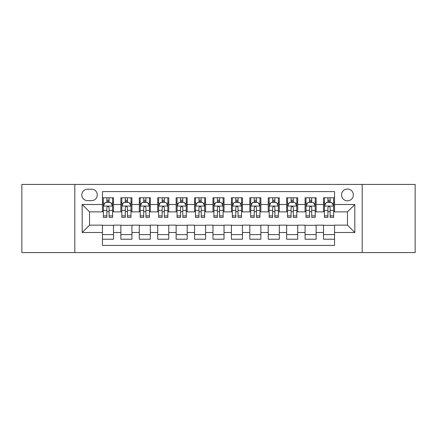 <?xml version="1.0" encoding="UTF-8"?>
<svg xmlns="http://www.w3.org/2000/svg" width="437" height="437" viewBox="0 0 437 437"><rect width="100%" height="100%" fill="white"/><g stroke="black" fill="none" stroke-linecap="round" stroke-linejoin="round"><path stroke-width="0.66" d="M347.453 189.024A5.894 5.894 0 0 0 341.554 194.918A5.894 5.894 0 0 0 347.453 200.818A5.894 5.894 0 0 0 353.347 194.918A5.894 5.894 0 0 0 347.453 189.024M362.186 252.581L415.15 252.581L415.15 184.419L362.186 184.419L362.186 252.581L74.814 252.581L74.814 184.419L21.85 184.419L21.85 252.581L74.814 252.581M334.556 197.775L323.5 197.775L323.5 204.5L316.137 204.5L316.137 211.869L323.5 211.869L323.5 204.5M316.137 204.5L316.137 197.775L305.081 197.775L305.081 204.5L297.712 204.5L297.712 211.869L305.081 211.869L305.081 204.5M297.712 204.5L297.712 197.775L286.661 197.775L286.661 204.5L279.292 204.5L279.292 211.869L286.661 211.869L286.661 204.5M279.292 204.5L279.292 197.775L268.236 197.775L268.236 204.5L260.867 204.5L260.867 211.869L268.236 211.869L268.236 204.5M260.867 204.5L260.867 197.775L249.817 197.775L249.817 204.5L242.448 204.5L242.448 211.869L249.817 211.869L249.817 204.5M242.448 204.5L242.448 197.775L231.397 197.775L231.397 204.5L224.028 204.5L224.028 211.869L231.397 211.869L231.397 204.5M224.028 204.5L224.028 197.775L212.972 197.775L212.972 204.5L205.603 204.5L205.603 211.869L212.972 211.869L212.972 204.5M205.603 204.5L205.603 197.775L194.552 197.775L194.552 204.5L187.183 204.5L187.183 211.869L194.552 211.869L194.552 204.5M187.183 204.5L187.183 197.775L176.133 197.775L176.133 204.5L168.764 204.5L168.764 211.869L176.133 211.869L176.133 204.5M168.764 204.5L168.764 197.775L157.708 197.775L157.708 204.5L150.339 204.5L150.339 211.869L157.708 211.869L157.708 204.5M150.339 204.5L150.339 197.775L139.288 197.775L139.288 204.5L131.919 204.5L131.919 211.869L139.288 211.869L139.288 204.5M131.919 204.5L131.919 197.775L120.863 197.775L120.863 211.869L113.5 211.869L113.5 197.775L102.444 197.775M102.444 239.225L113.5 239.225L113.5 225.131L120.863 225.131L120.863 239.225L131.919 239.225L131.919 225.131L139.288 225.131L139.288 232.5L131.919 232.5M139.288 232.5L139.288 239.225L150.339 239.225L150.339 225.131L157.708 225.131L157.708 232.5L150.339 232.5M157.708 232.5L157.708 239.225L168.764 239.225L168.764 225.131L176.133 225.131L176.133 232.5L168.764 232.5M176.133 232.5L176.133 239.225L187.183 239.225L187.183 225.131L194.552 225.131L194.552 232.5L187.183 232.5M194.552 232.5L194.552 239.225L205.603 239.225L205.603 225.131L212.972 225.131L212.972 232.5L205.603 232.5M212.972 232.5L212.972 239.225L224.028 239.225L224.028 225.131L231.397 225.131L231.397 232.5L224.028 232.5M231.397 232.5L231.397 239.225L242.448 239.225L242.448 225.131L249.817 225.131L249.817 232.5L242.448 232.5M249.817 232.5L249.817 239.225L260.867 239.225L260.867 225.131L268.236 225.131L268.236 232.5L260.867 232.5M268.236 232.5L268.236 239.225L279.292 239.225L279.292 225.131L286.661 225.131L286.661 232.5L279.292 232.5M286.661 232.5L286.661 239.225L297.712 239.225L297.712 225.131L305.081 225.131L305.081 232.5L297.712 232.5M305.081 232.5L305.081 239.225L316.137 239.225L316.137 225.131L323.5 225.131L323.5 232.5L316.137 232.5M87.52 200.632L91.573 200.632A5.708 5.708 0 0 0 97.287 194.918A5.708 5.708 0 0 0 91.573 189.21L87.52 189.21A5.708 5.708 0 0 0 81.812 194.918A5.708 5.708 0 0 0 87.52 200.632M362.186 184.419L74.814 184.419M334.556 204.5L334.556 191.603L102.444 191.603L102.444 211.869L89.547 211.869L89.547 225.131L102.444 225.131L102.444 245.397L334.556 245.397L334.556 225.131L347.453 225.131L347.453 211.869L334.556 211.869L334.556 204.5L354.822 204.5L354.822 232.5L334.556 232.5M102.444 232.5L82.178 232.5L82.178 204.5L102.444 204.5M323.5 232.5L323.5 239.225L334.556 239.225M102.444 202.38L103.367 202.38M106.863 202.38L109.075 202.38M112.577 202.38L113.5 202.38M102.444 211.683L103.367 211.683M106.863 211.683L109.075 211.683M112.577 211.683L113.5 211.683M102.444 225.317L113.5 225.317M102.444 234.62L113.5 234.62M120.863 211.683L121.786 211.683M125.288 211.683L127.5 211.683M130.996 211.683L131.919 211.683M120.863 202.38L121.786 202.38M125.288 202.38L127.5 202.38M130.996 202.38L131.919 202.38M120.863 225.317L131.919 225.317M120.863 234.62L131.919 234.62M139.288 225.317L150.339 225.317M139.288 234.62L150.339 234.62M139.288 202.38L140.206 202.38M143.707 202.38L145.92 202.38M149.421 202.38L150.339 202.38M139.288 211.683L140.206 211.683M143.707 211.683L145.92 211.683M149.421 211.683L150.339 211.683M157.708 225.317L168.764 225.317M157.708 234.62L168.764 234.62M157.708 202.38L158.631 202.38M162.132 202.38L164.339 202.38M167.841 202.38L168.764 202.38M157.708 211.683L158.631 211.683M162.132 211.683L164.339 211.683M167.841 211.683L168.764 211.683M176.133 225.317L187.183 225.317M176.133 234.62L187.183 234.62M176.133 202.38L177.051 202.38M180.552 202.38L182.764 202.38M186.26 202.38L187.183 202.38M176.133 211.683L177.051 211.683M180.552 211.683L182.764 211.683M186.26 211.683L187.183 211.683M194.552 225.317L205.603 225.317M194.552 234.62L205.603 234.62M194.552 202.38L195.476 202.38M198.972 202.38L201.184 202.38M204.685 202.38L205.603 202.38M194.552 211.683L195.476 211.683M198.972 211.683L201.184 211.683M204.685 211.683L205.603 211.683M212.972 225.317L224.028 225.317M212.972 234.62L224.028 234.62M212.972 202.38L213.895 202.38M217.397 202.38L219.603 202.38M223.105 202.38L224.028 202.38M212.972 211.683L213.895 211.683M217.397 211.683L219.603 211.683M223.105 211.683L224.028 211.683M231.397 225.317L242.448 225.317M231.397 234.62L242.448 234.62M231.397 202.38L232.315 202.38M235.816 202.38L238.028 202.38M241.524 202.38L242.448 202.38M231.397 211.683L232.315 211.683M235.816 211.683L238.028 211.683M241.524 211.683L242.448 211.683M249.817 225.317L260.867 225.317M249.817 234.62L260.867 234.62M249.817 202.38L250.74 202.38M254.236 202.38L256.448 202.38M259.949 202.38L260.867 202.38M249.817 211.683L250.74 211.683M254.236 211.683L256.448 211.683M259.949 211.683L260.867 211.683M268.236 225.317L279.292 225.317M268.236 234.62L279.292 234.62M268.236 202.38L269.159 202.38M272.661 202.38L274.868 202.38M278.369 202.38L279.292 202.38M268.236 211.683L269.159 211.683M272.661 211.683L274.868 211.683M278.369 211.683L279.292 211.683M286.661 225.317L297.712 225.317M286.661 234.62L297.712 234.62M286.661 202.38L287.579 202.38M291.08 202.38L293.293 202.38M296.794 202.38L297.712 202.38M286.661 211.683L287.579 211.683M291.08 211.683L293.293 211.683M296.794 211.683L297.712 211.683M305.081 225.317L316.137 225.317M305.081 234.62L316.137 234.62M305.081 202.38L306.004 202.38M309.5 202.38L311.712 202.38M315.214 202.38L316.137 202.38M305.081 211.683L306.004 211.683M309.5 211.683L311.712 211.683M315.214 211.683L316.137 211.683M323.5 225.317L334.556 225.317M323.5 234.62L334.556 234.62M323.5 202.38L324.423 202.38M327.925 202.38L330.137 202.38M333.633 202.38L334.556 202.38M323.5 211.683L324.423 211.683M327.925 211.683L330.137 211.683M333.633 211.683L334.556 211.683M89.547 211.869L82.178 204.5M89.547 225.131L82.178 232.5M354.822 204.5L347.453 211.869M354.822 232.5L347.453 225.131M109.075 200.168L106.863 200.168M112.577 215.894L109.075 215.894L109.075 217.397L112.577 217.397L112.577 206.16L110.736 202.473L105.208 202.473L103.367 206.16L103.367 217.397L106.863 217.397L106.863 215.894L103.367 215.894M103.367 206.16L103.367 197.775M112.577 206.16L112.577 197.775M106.863 202.473L106.863 197.775M109.075 197.775L109.075 202.473M109.075 215.894L109.075 207.537C108.338 206.122 107.606 206.122 106.863 207.537L106.863 215.894M127.5 200.168L125.288 200.168M130.996 215.894L127.5 215.894L127.5 217.397L130.996 217.397L130.996 206.16L129.155 202.473L123.627 202.473L121.786 206.16L121.786 217.397L125.288 217.397L125.288 215.894L121.786 215.894M121.786 206.16L121.786 197.775M130.996 206.16L130.996 197.775M125.288 202.473L125.288 197.775M127.5 197.775L127.5 202.473M127.5 215.894L127.5 207.537C126.763 206.122 126.025 206.122 125.288 207.537L125.288 215.894M145.92 200.168L143.707 200.168M149.421 215.894L145.92 215.894L145.92 217.397L149.421 217.397L149.421 206.16L147.575 202.473L142.052 202.473L140.206 206.16L140.206 217.397L143.707 217.397L143.707 215.894L140.206 215.894M140.206 206.16L140.206 197.775M149.421 206.16L149.421 197.775M143.707 202.473L143.707 197.775M145.92 197.775L145.92 202.473M145.92 215.894L145.92 207.537C145.182 206.122 144.445 206.122 143.707 207.537L143.707 215.894M164.339 200.168L162.132 200.168M167.841 215.894L164.339 215.894L164.339 217.397L167.841 217.397L167.841 206.16L166 202.473L160.472 202.473L158.631 206.16L158.631 217.397L162.132 217.397L162.132 215.894L158.631 215.894M158.631 206.16L158.631 197.775M167.841 206.16L167.841 197.775M162.132 202.473L162.132 197.775M164.339 197.775L164.339 202.473M164.339 215.894L164.339 207.537C163.607 206.122 162.87 206.122 162.132 207.537L162.132 215.894M182.764 200.168L180.552 200.168M186.26 215.894L182.764 215.894L182.764 217.397L186.26 217.397L186.26 206.16L184.419 202.473L178.891 202.473L177.051 206.16L177.051 217.397L180.552 217.397L180.552 215.894L177.051 215.894M177.051 206.16L177.051 197.775M186.26 206.16L186.26 197.775M180.552 202.473L180.552 197.775M182.764 197.775L182.764 202.473M182.764 215.894L182.764 207.537C182.027 206.122 181.289 206.122 180.552 207.537L180.552 215.894M201.184 200.168L198.972 200.168M204.685 215.894L201.184 215.894L201.184 217.397L204.685 217.397L204.685 206.16L202.839 202.473L197.316 202.473L195.476 206.16L195.476 217.397L198.972 217.397L198.972 215.894L195.476 215.894M195.476 206.16L195.476 197.775M204.685 206.16L204.685 197.775M198.972 202.473L198.972 197.775M201.184 197.775L201.184 202.473M201.184 215.894L201.184 207.537C200.446 206.122 199.709 206.122 198.972 207.537L198.972 215.894M219.603 200.168L217.397 200.168M223.105 215.894L219.603 215.894L219.603 217.397L223.105 217.397L223.105 206.16L221.264 202.473L215.736 202.473L213.895 206.16L213.895 217.397L217.397 217.397L217.397 215.894L213.895 215.894M213.895 206.16L213.895 197.775M223.105 206.16L223.105 197.775M217.397 202.473L217.397 197.775M219.603 197.775L219.603 202.473M219.603 215.894L219.603 207.537C218.871 206.122 218.134 206.122 217.397 207.537L217.397 215.894M238.028 200.168L235.816 200.168M241.524 215.894L238.028 215.894L238.028 217.397L241.524 217.397L241.524 206.16L239.684 202.473L234.161 202.473L232.315 206.16L232.315 217.397L235.816 217.397L235.816 215.894L232.315 215.894M232.315 206.16L232.315 197.775M241.524 206.16L241.524 197.775M235.816 202.473L235.816 197.775M238.028 197.775L238.028 202.473M238.028 215.894L238.028 207.537C237.291 206.122 236.554 206.122 235.816 207.537L235.816 215.894M256.448 200.168L254.236 200.168M259.949 215.894L256.448 215.894L256.448 217.397L259.949 217.397L259.949 206.16L258.109 202.473L252.581 202.473L250.74 206.16L250.74 217.397L254.236 217.397L254.236 215.894L250.74 215.894M250.74 206.16L250.74 197.775M259.949 206.16L259.949 197.775M254.236 202.473L254.236 197.775M256.448 197.775L256.448 202.473M256.448 215.894L256.448 207.537C255.711 206.122 254.973 206.122 254.236 207.537L254.236 215.894M274.868 200.168L272.661 200.168M278.369 215.894L274.868 215.894L274.868 217.397L278.369 217.397L278.369 206.16L276.528 202.473L271 202.473L269.159 206.16L269.159 217.397L272.661 217.397L272.661 215.894L269.159 215.894M269.159 206.16L269.159 197.775M278.369 206.16L278.369 197.775M272.661 202.473L272.661 197.775M274.868 197.775L274.868 202.473M274.868 215.894L274.868 207.537C274.136 206.122 273.398 206.122 272.661 207.537L272.661 215.894M293.293 200.168L291.08 200.168M296.794 215.894L293.293 215.894L293.293 217.397L296.794 217.397L296.794 206.16L294.948 202.473L289.425 202.473L287.579 206.16L287.579 217.397L291.08 217.397L291.08 215.894L287.579 215.894M287.579 206.16L287.579 197.775M296.794 206.16L296.794 197.775M291.08 202.473L291.08 197.775M293.293 197.775L293.293 202.473M293.293 215.894L293.293 207.537C292.555 206.122 291.818 206.122 291.08 207.537L291.08 215.894M311.712 200.168L309.5 200.168M315.214 215.894L311.712 215.894L311.712 217.397L315.214 217.397L315.214 206.16L313.373 202.473L307.845 202.473L306.004 206.16L306.004 217.397L309.5 217.397L309.5 215.894L306.004 215.894M306.004 206.16L306.004 197.775M315.214 206.16L315.214 197.775M309.5 202.473L309.5 197.775M311.712 197.775L311.712 202.473M311.712 215.894L311.712 207.537C310.975 206.122 310.243 206.122 309.5 207.537L309.5 215.894M330.137 200.168L327.925 200.168M333.633 215.894L330.137 215.894L330.137 217.397L333.633 217.397L333.633 206.16L331.792 202.473L326.264 202.473L324.423 206.16L324.423 217.397L327.925 217.397L327.925 215.894L324.423 215.894M324.423 206.16L324.423 197.775M333.633 206.16L333.633 197.775M327.925 202.473L327.925 197.775M330.137 197.775L330.137 202.473M330.137 215.894L330.137 207.537C329.4 206.122 328.662 206.122 327.925 207.537L327.925 215.894M120.863 232.5L113.5 232.5M120.863 204.5L113.5 204.5M112.528 206.067L103.411 206.067M103.367 203.489L104.7 203.489M111.238 203.489L112.577 203.489M106.863 210.426L103.367 210.426M112.577 210.426L109.075 210.426M109.075 201.342L106.863 201.342M130.953 206.067L121.836 206.067M121.786 203.489L123.125 203.489M129.663 203.489L130.996 203.489M125.288 210.426L121.786 210.426M130.996 210.426L127.5 210.426M127.5 201.342L125.288 201.342M149.372 206.067L140.255 206.067M140.206 203.489L141.544 203.489M148.083 203.489L149.421 203.489M143.707 210.426L140.206 210.426M149.421 210.426L145.92 210.426M145.92 201.342L143.707 201.342M167.797 206.067L158.675 206.067M158.631 203.489L159.964 203.489M166.508 203.489L167.841 203.489M162.132 210.426L158.631 210.426M167.841 210.426L164.339 210.426M164.339 201.342L162.132 201.342M186.217 206.067L177.1 206.067M177.051 203.489L178.389 203.489M184.927 203.489L186.26 203.489M180.552 210.426L177.051 210.426M186.26 210.426L182.764 210.426M182.764 201.342L180.552 201.342M204.636 206.067L195.519 206.067M195.476 203.489L196.808 203.489M203.347 203.489L204.685 203.489M198.972 210.426L195.476 210.426M204.685 210.426L201.184 210.426M201.184 201.342L198.972 201.342M223.061 206.067L213.939 206.067M213.895 203.489L215.228 203.489M221.772 203.489L223.105 203.489M217.397 210.426L213.895 210.426M223.105 210.426L219.603 210.426M219.603 201.342L217.397 201.342M241.481 206.067L232.364 206.067M232.315 203.489L233.653 203.489M240.192 203.489L241.524 203.489M235.816 210.426L232.315 210.426M241.524 210.426L238.028 210.426M238.028 201.342L235.816 201.342M259.9 206.067L250.783 206.067M250.74 203.489L252.073 203.489M258.611 203.489L259.949 203.489M254.236 210.426L250.74 210.426M259.949 210.426L256.448 210.426M256.448 201.342L254.236 201.342M278.325 206.067L269.203 206.067M269.159 203.489L270.492 203.489M277.036 203.489L278.369 203.489M272.661 210.426L269.159 210.426M278.369 210.426L274.868 210.426M274.868 201.342L272.661 201.342M296.745 206.067L287.628 206.067M287.579 203.489L288.917 203.489M295.456 203.489L296.794 203.489M291.08 210.426L287.579 210.426M296.794 210.426L293.293 210.426M293.293 201.342L291.08 201.342M315.164 206.067L306.047 206.067M306.004 203.489L307.337 203.489M313.875 203.489L315.214 203.489M309.5 210.426L306.004 210.426M315.214 210.426L311.712 210.426M311.712 201.342L309.5 201.342M333.589 206.067L324.473 206.067M324.423 203.489L325.762 203.489M332.3 203.489L333.633 203.489M327.925 210.426L324.423 210.426M333.633 210.426L330.137 210.426M330.137 201.342L327.925 201.342"/></g></svg>
